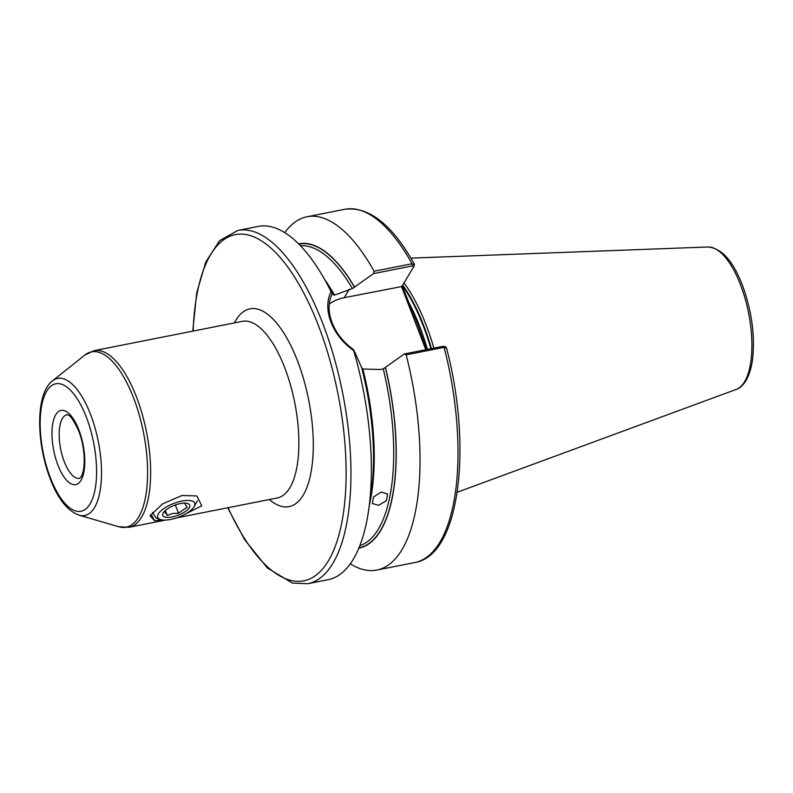 <?xml version="1.0" encoding="UTF-8"?>
<svg xmlns="http://www.w3.org/2000/svg" width="793" height="793" viewBox="0 0 793 793"><rect width="100%" height="100%" fill="white"/><g stroke="black" fill="none" stroke-linecap="round" stroke-linejoin="round"><path stroke-width="1.19" d="M378.598 505.26L372.353 503.545L373.602 496.943L381.245 492.076L387.648 494.049L386.399 500.67L378.598 505.26M329.244 304.046A46.272 38.936 -149 0 1 344.221 297.692L401.833 286.531L413.768 266.636L412.32 265.923L373.503 273.605L352.419 288.563L334.507 295.115L332.217 293.767C328.074 302.222 328.024 311.827 332.069 322.592C336.321 333.447 343.528 342.487 353.688 349.703L361.638 367.516A155.111 61.388 -101.2 0 1 371.164 492.849L368.636 510.276A180.061 71.261 -101.2 0 0 353.688 350.595C343.052 343.062 335.469 333.556 330.949 322.077C326.696 310.687 326.736 300.557 331.068 291.675A180.061 71.261 -101.2 0 0 322.136 275.171A180.061 71.261 -101.2 0 0 258.28 226.411L237.841 230.446L219.611 240.656L205.783 261.997L196.733 292.795L192.758 331.137M332.267 293.549L331.068 291.675M324.981 279.969A153.049 60.565 -101.2 0 1 334.507 295.115L333.744 295.174M402.22 285.876L418.466 326.637L426.654 349.544M433.86 348.117A126.037 49.88 -101.2 0 0 426.238 325.289A126.037 49.88 -101.2 0 0 404.024 282.883M183.034 515.262L201.719 505.845L196.912 495.982L182.053 495.466L162.615 503.882L150.046 515.837L154.615 520.694L151.086 514.231M361.558 367.645L362.867 369.003L380.184 369.518L383.267 368.904L404.351 353.956L443.168 346.273L444.615 346.987M162.089 519.921L154.615 520.694M373.503 273.605L374.068 271.246L412.033 263.742L414.372 265.08L413.768 266.636L414.372 265.08M412.32 265.923L412.033 263.742A180.061 71.261 -101.2 0 0 344.896 209.273C369.072 206.349 392.238 224.657 414.402 264.198L414.412 264.981M374.068 271.246A180.061 71.261 -101.2 0 0 306.941 216.786A180.061 71.261 -101.2 0 0 284.796 232.636M354.64 287.235A155.111 61.388 -101.2 0 0 298.624 243.857M353.688 349.703L353.688 350.595M227.69 507.778L244.581 539.557L267.3 567.927L292.419 583.083L307.714 583.727L328.153 579.683A180.061 71.261 -101.2 0 0 368.636 510.276M446.241 348.107L444.13 347.354A180.061 71.261 -101.2 0 1 414.769 562.554C459.841 555.576 472.757 447.49 446.419 347.602L444.516 346.333M443.168 346.273L444.13 347.354L406.165 354.858L404.351 353.956M350.298 563.823A180.061 71.261 -101.2 0 0 376.814 570.058A180.061 71.261 -101.2 0 0 406.165 354.858M358.813 548.181A155.111 61.388 -101.2 0 0 385.487 367.585M333.813 295.046A155.111 61.388 -101.2 0 0 331.107 290.327L322.136 275.171M425.801 349.713L401.486 286.372M410.923 308.556L409.803 308.041M425.127 345.55L424.007 345.034M183.798 503.149L184.531 503.188L187.158 507.094L178.504 513.23L172.547 513.507L167.234 515.46L164.607 511.554L166.104 509.84M180.249 503.605A14.403 5.293 -21 0 1 184.749 503.129A14.403 5.293 -21 0 1 188.248 508.997A14.403 5.293 -21 0 1 172.24 516.947A14.403 5.293 -21 0 1 165.152 510.642A14.403 5.293 -21 0 1 180.249 503.605M181.756 501.097A19.805 7.286 159 0 0 161.514 510.325A19.805 7.286 159 0 0 160.295 519.484A19.805 7.286 159 0 0 170.743 519.445A19.805 7.286 159 0 0 194.265 506.44A19.805 7.286 159 0 0 181.756 501.097M160.295 519.484L156.142 518.007L152.563 512.407M165.38 510.633L167.234 515.46M175.332 504.963L178.504 513.23M349.336 289.167L344.221 297.692M57.869 465.025A37.816 14.968 78.8 0 1 55.778 414.689A37.816 14.968 78.8 0 1 78.894 429.994A37.816 14.968 78.8 0 1 80.985 480.34A37.816 14.968 78.8 0 1 57.869 465.025M66.959 414.759A32.414 12.827 -101.2 0 0 64.233 461.566A32.414 12.827 -101.2 0 0 79.538 478.348L81.005 476.94C86.229 468.663 84.841 446.152 78.715 430.976C68.674 409.307 66.572 416.216 66.959 414.759M79.022 515.182C67.326 510.781 57.691 498.579 50.137 478.585C36.309 442.663 35.279 394.042 52.457 380.888A69.873 27.656 78.8 0 1 90.62 414.59A69.873 27.656 78.8 0 1 100.81 485.921A69.873 27.656 78.8 0 1 79.022 515.182L118.831 526.76A89.351 35.358 -101.2 0 0 146.695 489.34A89.351 35.358 -101.2 0 0 133.67 398.126A89.351 35.358 -101.2 0 0 84.871 355.026L94.099 350.655A90.025 35.626 78.8 0 1 136.594 397.273A90.025 35.626 78.8 0 1 129.031 527.295L165.44 520.089M86.447 417.415A64.976 25.713 -101.2 0 0 46.728 391.098A64.976 25.713 -101.2 0 0 50.316 477.614A64.976 25.713 -101.2 0 0 90.035 503.932A64.976 25.713 -101.2 0 0 86.447 417.415M234.431 322.9A100.83 39.908 78.8 0 1 297.563 361.023A100.83 39.908 78.8 0 1 310.648 474.254A100.83 39.908 78.8 0 1 269.372 499.531M176.591 517.888L277.263 497.974A90.025 35.626 -101.2 0 0 284.826 367.952A90.025 35.626 -101.2 0 0 242.331 321.334L94.099 350.655M307.714 583.727A180.061 71.261 -101.2 0 0 322.84 323.683A180.061 71.261 -101.2 0 0 237.841 230.446M228.077 507.698A176.462 69.834 -101.2 0 0 331.246 555.596A176.462 69.834 -101.2 0 0 318.588 325.992A176.462 69.834 -101.2 0 0 239.585 234.113A176.462 69.834 -101.2 0 0 193.145 331.068M427.407 349.396A125.314 49.592 -101.2 0 0 419.874 326.845A125.314 49.592 -101.2 0 0 407.939 300.785M430.896 348.702A125.314 49.592 -101.2 0 0 423.353 326.151A125.314 49.592 -101.2 0 0 402.408 285.569M431.432 348.593A125.383 49.622 -101.2 0 0 423.878 326.022A125.383 49.622 -101.2 0 0 402.695 285.093M708 246.99C721.61 248.169 733.099 260.947 742.446 285.321C751.705 310.707 755.085 335.251 752.597 358.932C749.514 382.712 739.502 388.639 736.172 389.452A72.758 28.796 -101.2 0 0 740.543 284.865A72.758 28.796 -101.2 0 0 708 246.99L410.903 258.121M369.439 504.764A153.049 60.565 -101.2 0 0 362.867 369.003M359.814 545.703A153.049 60.565 -101.2 0 0 383.267 368.904M352.419 288.563A153.049 60.565 -101.2 0 0 300.488 245.771M354.57 287.363A154.853 61.279 -101.2 0 0 298.842 244.085M358.932 547.894A154.853 61.279 -101.2 0 0 385.408 367.714M52.457 380.888L84.871 355.026M344.896 209.273L306.941 216.786M414.769 562.554L376.814 570.058M736.172 389.452L457.214 492.255M118.831 526.76L129.031 527.295M194.265 506.44L197.378 500.71"/></g></svg>
